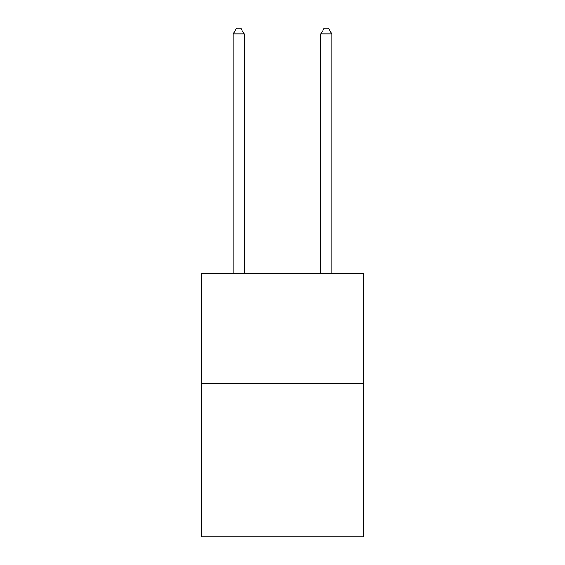 <?xml version="1.0" encoding="UTF-8"?>
<svg xmlns="http://www.w3.org/2000/svg" width="565" height="565" viewBox="0 0 565 565"><rect width="100%" height="100%" fill="white"/><g stroke="black" fill="none" stroke-linecap="round" stroke-linejoin="round"><path stroke-width="0.85" d="M363.585 383.352L363.585 536.75L201.415 536.75L201.415 273.778L363.585 273.778L363.585 383.352L201.415 383.352M244.151 273.778L244.151 33.949L233.19 33.949L233.19 273.778M233.19 33.949L236.481 28.25L240.86 28.25L244.151 33.949M331.81 273.778L331.81 33.949L320.849 33.949L320.849 273.778M320.849 33.949L324.141 28.25L328.519 28.25L331.81 33.949"/></g></svg>
